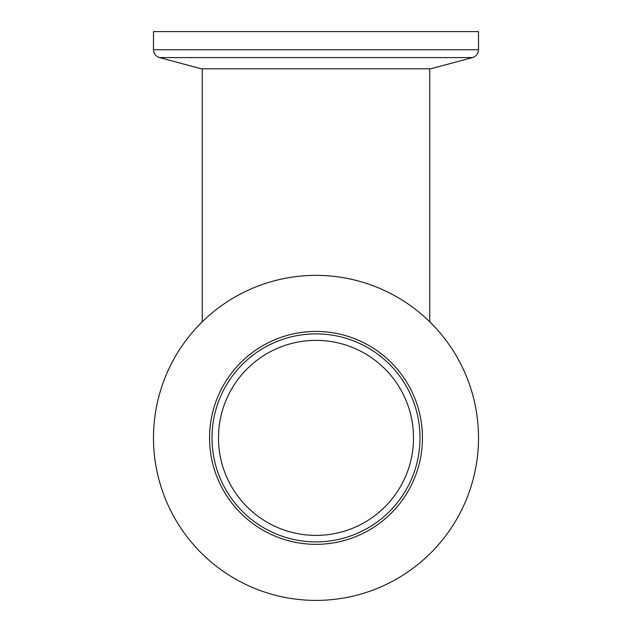 <?xml version="1.0" encoding="UTF-8"?>
<svg xmlns="http://www.w3.org/2000/svg" width="632" height="632" viewBox="0 0 632 632"><rect width="100%" height="100%" fill="white"/><g stroke="black" fill="none" stroke-linecap="round" stroke-linejoin="round"><path stroke-width="0.95" d="M472.491 57.591L159.509 57.591L201.403 68.817L430.597 68.817L472.491 57.591C476.267 56.327 478.274 53.712 478.511 49.738L478.511 31.6L153.489 31.6L153.489 49.738L478.511 49.738M316 275.37A162.511 162.511 0 0 0 153.489 437.889A162.511 162.511 0 0 0 316 600.4A162.511 162.511 0 0 0 478.511 437.889A162.511 162.511 0 0 0 316 275.37M316 544.334A106.445 106.445 0 0 0 422.445 437.889A106.445 106.445 0 0 0 316 331.437A106.445 106.445 0 0 0 209.555 437.889A106.445 106.445 0 0 0 316 544.334M316 535.391A97.51 97.51 0 0 0 413.51 437.889A97.51 97.51 0 0 0 316 340.379A97.51 97.51 0 0 0 218.49 437.889A97.51 97.51 0 0 0 316 535.391M316 541.893A104.011 104.011 0 0 0 420.011 437.889A104.011 104.011 0 0 0 316 333.878A104.011 104.011 0 0 0 211.989 437.889A104.011 104.011 0 0 0 316 541.893M429.76 68.817L429.76 321.83M159.509 57.591C155.733 56.327 153.726 53.712 153.489 49.738M202.24 68.817L202.24 321.83"/></g></svg>
